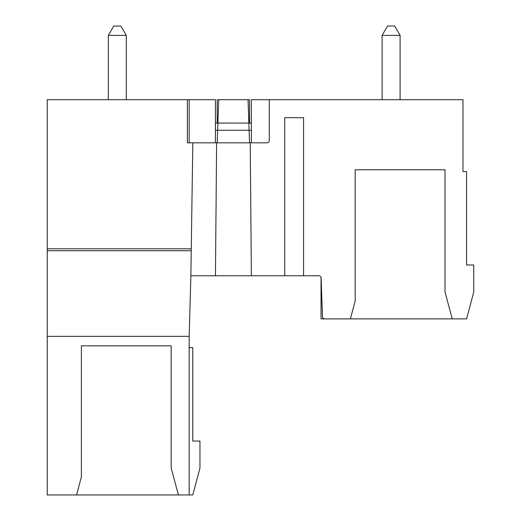 <?xml version="1.0" encoding="UTF-8"?>
<svg xmlns="http://www.w3.org/2000/svg" width="521" height="521" viewBox="0 0 521 521"><rect width="100%" height="100%" fill="white"/><g stroke="black" fill="none" stroke-linecap="round" stroke-linejoin="round"><path stroke-width="0.78" d="M190.973 275.765L251.382 275.765L250.223 142.819L266.986 142.819A2.318 2.318 0 0 0 269.305 140.501L269.305 99.7L462.974 99.7L462.974 171.565L466.569 171.565L466.569 264.987L473.752 264.987L473.752 292.066L466.569 318.885L452.221 318.885L445.006 291.936L445.006 169.774L355.185 169.774L355.185 300.917L350.373 318.885L321.04 318.891L321.04 277.472A2.318 2.318 0 0 0 318.93 275.772L190.868 275.772L192.822 142.819L187.378 142.819L187.378 99.7L215.427 99.706L215.427 142.819M189.175 336.345L189.175 494.95L178.397 494.95L171.175 468.001L171.175 345.833L81.38 345.833L81.38 476.982L76.567 494.95L47.248 494.95L47.248 336.345L189.175 336.345L190.868 275.765M251.382 275.765L303.554 275.765L303.554 117.668L284.733 117.668L303.554 117.668M452.221 318.885L324.791 318.885A2.318 2.318 0 0 1 322.473 316.644L321.125 278.006A2.318 2.318 0 0 0 318.806 275.765L303.554 275.765M76.567 494.95L178.397 494.95M187.378 99.7L47.248 99.7L47.248 248.817L190.973 248.817M47.248 248.817L47.248 250.718L190.973 250.718M47.248 336.345L47.248 250.718M215.453 275.765L216.612 142.819L192.822 142.819M250.223 142.819L216.612 142.819M284.733 275.765L284.733 117.668M249.539 142.695L248.035 99.7L249.539 99.706L249.539 123.067M251.356 130.25L217.641 130.243L217.205 142.695M217.198 123.067L217.198 99.706L218.709 99.706L217.895 123.06L215.427 123.067M215.427 130.25L217.641 130.25L217.895 123.06L251.356 123.067M218.709 99.7L248.035 99.7M382.121 99.7L382.121 35.382L387.513 26.05L394.697 26.05L400.089 35.382L400.089 99.7M189.175 142.819L189.175 99.706M189.175 494.95L192.77 494.95L199.953 468.132L199.953 441.053L192.77 441.053L192.77 347.631L189.175 347.631M251.356 142.819L251.356 99.706L269.305 99.706M126.297 99.7L126.297 35.382L108.329 35.382L113.721 26.05L120.905 26.05L126.297 35.382M81.38 345.833L171.175 345.833M452.189 318.885L466.562 318.885M355.185 169.774L445.006 169.774M382.121 35.382L400.089 35.382M108.329 99.7L108.329 35.382"/></g></svg>
